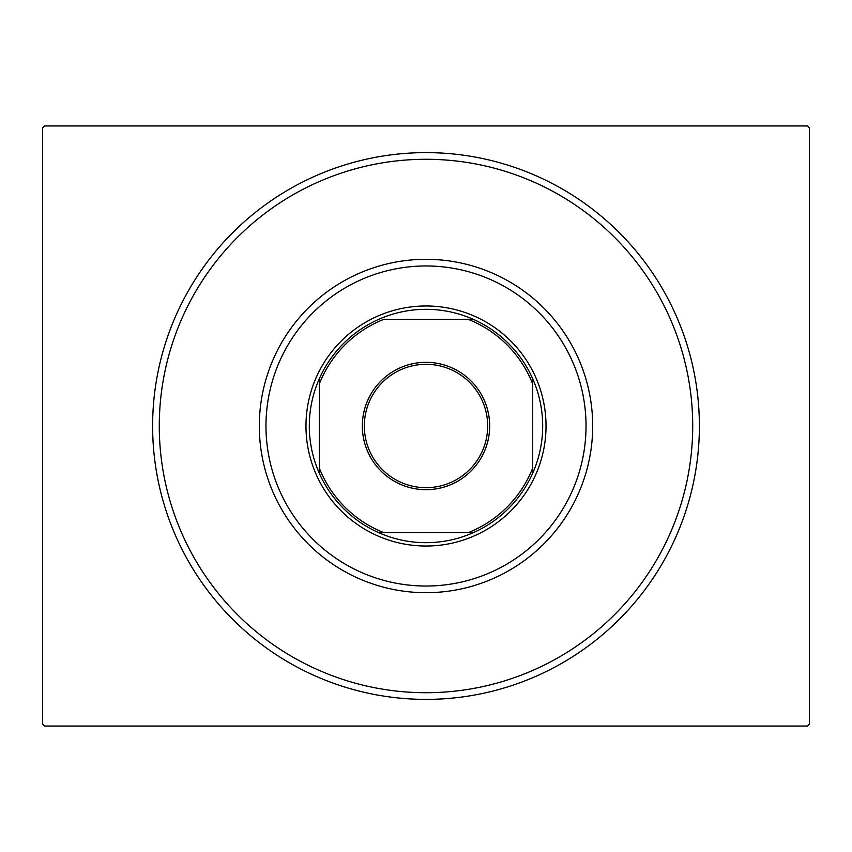 <?xml version="1.0" encoding="UTF-8"?>
<svg xmlns="http://www.w3.org/2000/svg" width="852" height="852" viewBox="0 0 852 852"><rect width="100%" height="100%" fill="white"/><g stroke="black" fill="none" stroke-linecap="round" stroke-linejoin="round"><path stroke-width="1.28" d="M699.385 426A273.385 273.385 0 0 1 426 699.385A273.385 273.385 0 0 1 152.614 426A273.385 273.385 0 0 1 426 152.614A273.385 273.385 0 0 1 699.385 426M692.229 442.145A266.708 266.708 0 0 1 409.855 692.229A266.708 266.708 0 0 1 159.771 409.855A266.708 266.708 0 0 1 442.145 159.771A266.708 266.708 0 0 1 692.229 442.145A266.708 266.708 0 0 0 692.708 426M44.602 125.947L807.398 125.947L809.4 127.949L809.4 724.051L807.398 726.053L44.602 726.053L42.6 724.051L42.6 127.949L44.602 125.947M266.261 416.319A160.027 160.027 0 0 0 416.319 585.739A160.027 160.027 0 0 0 585.739 435.681A160.027 160.027 0 0 0 435.681 266.261A160.027 160.027 0 0 0 266.261 416.319M592.385 436.086A166.694 166.694 0 0 1 415.914 592.385A166.694 166.694 0 0 1 259.615 415.914A166.694 166.694 0 0 1 436.086 259.615A166.694 166.694 0 0 1 592.385 436.086M362.324 426A63.676 63.676 0 0 1 426 362.324A63.676 63.676 0 0 1 489.676 426A63.676 63.676 0 0 1 426 489.676A63.676 63.676 0 0 1 362.324 426M487.674 426A61.674 61.674 0 0 0 426 364.326A61.674 61.674 0 0 0 364.326 426A61.674 61.674 0 0 0 426 487.674A61.674 61.674 0 0 0 487.674 426M309.308 426A116.692 116.692 0 0 0 319.319 473.265L319.319 468.089L319.319 473.265A116.692 116.692 0 0 0 473.265 532.681L468.089 532.681L473.265 532.681A116.692 116.692 0 0 0 532.681 378.735L532.681 383.911L532.681 378.735A116.692 116.692 0 0 0 473.265 319.319L383.911 319.319A114.69 114.69 0 0 0 319.319 383.911L319.319 468.089A114.69 114.69 0 0 0 383.911 532.681L468.089 532.681A114.69 114.69 0 0 0 532.681 468.089L532.681 383.911A114.69 114.69 0 0 0 468.089 319.319L473.265 319.319A116.692 116.692 0 0 0 319.319 378.735L319.319 383.911L319.319 378.735A116.692 116.692 0 0 0 309.308 426M546.025 426A120.025 120.025 0 0 1 426 546.025A120.025 120.025 0 0 1 305.974 426A120.025 120.025 0 0 1 426 305.974A120.025 120.025 0 0 1 546.025 426M532.681 473.265L532.681 468.089L532.681 473.265M378.735 532.681L383.911 532.681L378.735 532.681"/></g></svg>
